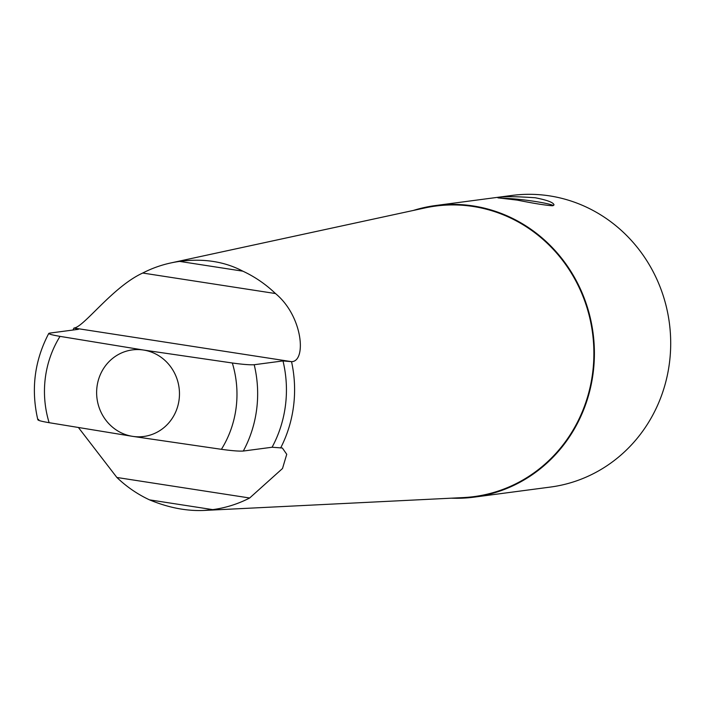 <?xml version="1.0" encoding="UTF-8"?>
<svg xmlns="http://www.w3.org/2000/svg" width="706" height="706" viewBox="0 0 706 706"><rect width="100%" height="100%" fill="white"/><g stroke="black" fill="none" stroke-linecap="round" stroke-linejoin="round"><path stroke-width="1.06" d="M535.227 197.759C547.335 200.142 553.601 202.525 554.016 204.934L552.524 205.764C545.641 205.322 533.913 203.443 517.348 200.125L497.933 197.848C501.437 196.33 513.862 196.303 535.227 197.759M553.363 205.57A28.266 2.409 7.2 0 0 530.965 200.839A28.266 2.409 7.2 0 0 502.054 198.307M413.407 210.432A147.069 139.391 82.5 0 1 435.611 205.525A147.069 139.391 82.5 0 1 473.241 205.949A147.069 139.391 82.5 0 1 594.399 352.903A147.069 139.391 82.5 0 1 474.141 497.139A147.069 139.391 82.5 0 1 451.425 498.171M204.14 510.438L463.348 497.58A146.53 138.879 -97.5 0 0 592.678 372.627A146.53 138.879 -97.5 0 0 425.074 207.908L170.72 262.967A125.209 118.67 82.5 0 1 179.633 261.405C203.416 258.228 224.49 261.485 242.855 271.175A125.209 118.67 82.5 0 1 275.481 293.546C303.121 316.262 306.572 361.71 291.534 361.657L282.991 360.925L254.204 364.728C249.942 365.002 242.635 364.42 232.309 362.99L143.503 350.035A43.666 41.38 82.5 0 1 179.112 399.543A43.666 41.38 82.5 0 1 132.596 436.352L221.402 449.316C231.736 450.737 239.034 451.319 243.305 451.046L272.084 447.242L282.347 448.001L286.742 454.293L282.506 468.51L249.659 497.995A125.209 118.67 82.5 0 1 212.735 509.626L204.14 510.438C186.596 511.223 168.39 507.693 149.513 499.857L212.735 509.626M435.611 205.525L511.912 195.447A147.069 139.391 82.5 0 1 549.542 195.871A147.069 139.391 82.5 0 1 670.7 342.825A147.069 139.391 82.5 0 1 550.442 487.061L474.141 497.139M38.733 419.435C36.509 420.026 39.968 421.111 49.129 422.691L132.596 436.352A43.666 41.38 82.5 0 1 96.987 386.853A43.666 41.38 82.5 0 1 143.503 350.035L60.036 336.374C50.876 334.785 47.408 333.709 49.641 333.117L78.419 329.314L73.953 328.043C83.82 327.293 112.589 286.821 142.718 273.037A125.209 118.67 82.5 0 1 170.72 262.967M37.85 419.832C30.826 389.456 34.47 360.651 48.776 333.417L49.641 333.117M149.513 499.857A125.209 118.67 82.5 0 1 116.887 477.477L78.49 427.598M72.947 330.037A123.647 117.187 82.5 0 1 73.953 328.043L291.534 361.657A123.647 117.187 82.5 0 1 280.635 447.983M179.633 261.405L242.855 271.175M282.991 360.925A117.196 111.08 82.5 0 1 272.084 447.242M243.305 451.046A117.196 111.08 -97.5 0 0 254.204 364.728M232.309 362.99A101.47 96.166 82.5 0 1 221.402 449.316M49.129 422.691A101.47 96.166 82.5 0 1 60.036 336.374M116.887 477.477L249.659 497.995M142.718 273.037L275.481 293.546"/></g></svg>
